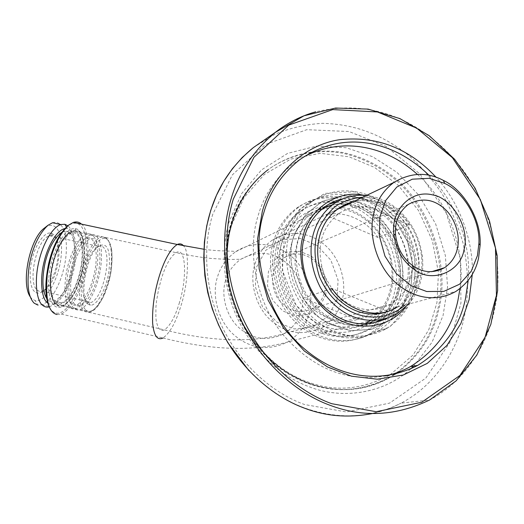 <?xml version="1.0" encoding="UTF-8"?>
<svg xmlns="http://www.w3.org/2000/svg" width="524" height="524" viewBox="0 0 524 524"><rect width="100%" height="100%" fill="white"/><g stroke="black" fill="none" stroke-linecap="round" stroke-linejoin="round"><path stroke-width="0.39" stroke-dasharray="2.62 1.97" d="M81.462 224.115C89.833 229.381 90.062 262.262 81.986 283.713C76.635 299.558 69.731 309.677 61.282 314.066L57.018 314.531L56.179 313.064C63.921 315.186 75.391 299.663 80.552 283.084C86.054 266.29 87.606 250.505 85.202 235.734C82.366 223.486 76.491 220.224 67.589 225.955M49.597 307.562C51.352 310.758 53.546 312.592 56.179 313.064M78.901 281.277C75.449 291.665 70.845 299.505 65.081 304.798C54.273 313.411 46.309 300.494 49.21 274.124C52.02 250.407 65.218 226.951 75.161 228.7C84.98 228.471 87.004 259.419 78.901 281.277M79.635 281.139C87.501 259.911 85.536 229.885 76.039 230.154L72.535 230.429C62.945 234.287 53.546 254.009 50.92 274.294C49.335 297.632 53.212 308.25 62.539 306.14L66.247 303.953C71.827 298.818 76.288 291.213 79.635 281.139M408.681 304.051C414.89 296.643 419.004 288.547 421.001 279.751C422.776 272.624 423.235 264.797 422.37 256.275C419.279 234.994 409.748 218.338 393.793 206.292C385.481 200.233 376.337 196.631 366.368 195.491M362.641 197.266C374.254 197.456 384.74 200.993 394.094 207.864C409.408 219.418 418.552 235.407 421.512 255.83C422.344 264.004 421.905 271.511 420.202 278.349C417.942 288.364 412.912 297.246 405.124 305.007M397.14 307.149C407.947 299.381 414.726 289.399 417.477 277.196C421.997 260.199 416.999 235.695 403.022 219.903C389.057 204.439 372.577 198.327 353.576 201.576M331.083 291.37L332.111 289.104L324.795 276.456C315.396 249.509 320.144 228.503 339.048 213.432C356.477 202.074 377.424 205.749 392.031 218.462C408.275 231.949 415.774 258.502 410.783 276.272C408.15 287.807 401.626 297.095 391.212 304.123C371.234 314.027 352.875 310.608 336.133 293.872M37.086 290.034L39.156 291.318L41.2 291.541L45.608 289.49C57.326 281.034 63.358 245.769 55.446 237.451L52.531 235.577L49.629 235.721C36.51 238.689 27.372 282.174 37.086 290.034M34.558 291.514C29.698 287.945 28.479 270.535 32.816 256.439C36.261 243.391 45.149 231.248 51.11 233.18C56.802 235.178 58.989 243.791 57.679 259.013C55.583 273.194 50.933 283.825 43.728 290.899C40.007 293.643 36.949 293.853 34.558 291.514M86.191 301.372C78.436 294.508 85.189 255.588 96.416 247.813L98.8 246.391C100.975 245.704 102.717 246.241 104.021 247.996C111.881 257.192 102.914 298.464 91.091 302.459L88.883 302.793L86.191 301.372M30.202 296.774L31.977 298.89L35.291 300.684C45.601 302.558 58.413 279.783 60.954 258.057C63.751 233.652 56.369 219.209 44.488 228.019M87.456 303.75L90.331 305.256C97.706 305.584 106.791 287.565 109.025 270.423C110.813 249.647 107.282 241.603 98.433 246.3C86.427 254.605 79.157 296.453 87.456 303.75M52.524 222.746C56.12 221.822 59.015 222.739 61.203 225.49C66.797 231.261 68.231 251.402 63.679 269.009C59.965 284.912 50.913 301.634 42.025 304.745L37.754 305.06L35.291 300.684M49.256 306.913L54.444 304.149C63.129 295.647 69.168 283.065 72.567 266.415C75.705 247.669 74.624 234.608 69.332 227.233L67.845 225.752M64.78 228.595L67.458 228.608C74.526 230.973 77.179 241.833 75.417 261.175C72.718 279.194 66.876 292.674 57.895 301.614C53.887 304.66 50.5 305.125 47.73 303.023M61.714 232.381L63.522 231.569C66.476 230.77 68.847 231.503 70.648 233.783C75.279 238.564 76.432 255.653 72.574 270.685C68.637 286.307 62.598 296.466 54.45 301.176C51.837 301.981 49.642 301.516 47.88 299.774L46.61 298.28M93.731 236.553C98.368 241.63 99.311 259.832 95.224 275.873C91.87 290.362 84.004 305.623 76.491 308.564C73.832 309.461 71.618 309.003 69.849 307.182C64.884 303.213 63.188 285.056 67.393 267.882C70.864 252.378 79 237.005 86.506 234.254C89.525 233.363 91.929 234.13 93.731 236.553M55.413 301.529C50.579 297.73 48.824 280.661 52.773 264.607C56.867 248.153 62.972 237.68 71.074 233.193C73.982 232.381 76.321 233.114 78.083 235.381C82.628 240.149 83.702 257.251 79.845 272.316C75.915 287.964 69.928 298.163 61.884 302.905C59.304 303.724 57.149 303.265 55.413 301.529M73.661 308.073C68.742 304.11 67.092 285.947 71.297 268.76C74.768 253.236 82.871 237.837 90.325 235.073C93.318 234.176 95.702 234.942 97.484 237.359C102.069 242.429 102.973 260.638 98.892 276.692C95.532 291.2 87.705 306.481 80.244 309.442C77.604 310.339 75.41 309.887 73.661 308.073M74.899 304.392C70.498 300.783 69.057 284.466 72.823 269.087C76.72 253.328 82.412 243.26 89.886 238.892C92.558 238.093 94.693 238.761 96.292 240.902C100.425 245.409 101.263 261.758 97.595 276.22C93.848 291.239 88.261 301.051 80.84 305.656C78.456 306.468 76.478 306.042 74.899 304.392M71.094 303.507C66.653 299.892 65.166 283.582 68.932 268.216C72.836 252.476 78.548 242.422 86.074 238.073C88.766 237.274 90.921 237.948 92.532 240.097C96.711 244.603 97.588 260.945 93.914 275.395C90.167 290.401 84.554 300.2 77.08 304.785C74.683 305.59 72.685 305.164 71.094 303.507M356.949 319.575C339.644 325.659 314.931 316.011 303.272 298.084L356.949 319.575L387.989 311.328L331.934 288.488M303.272 298.084L329.57 289.281M409.349 225.078C397.821 206.954 373.337 195.924 355.089 201.19L409.349 225.078L377.955 237.477L325.921 215.037C343.469 209.921 366.957 220.283 377.955 237.477M355.089 201.19L325.921 215.037M342.1 300.121C339.342 311.335 332.74 320.374 322.293 327.238C303.9 336.12 286.89 333.926 271.255 320.675C255.548 307.261 249.254 281.578 254.788 264.764C257.5 254.972 263.205 246.843 271.91 240.385C289.196 229.145 309.913 232.414 324.205 244.512C340.128 257.323 347.261 282.914 342.1 300.121M324.238 292.89C326.969 280.884 323.557 270.096 314.007 260.52C304.785 252.915 294.704 252.018 283.766 257.821C271.674 267.594 269.362 280.641 276.81 296.957C286.72 311.191 298.804 314.983 313.057 308.328C318.913 304.385 322.64 299.237 324.238 292.89M337.011 299.348L338.072 280.13L330.893 260.192L316.994 245.442L300.507 238.525L281.82 239.737L265.688 250.374L256.695 266.86L255.28 286.628L262.668 307.293L277.196 322.332L294.213 328.948L312.998 327.022L328.646 315.815L337.011 299.348M325.797 294.816L319.758 306.579L308.538 314.524L295.123 315.828L283.026 311.066L272.716 300.357L267.456 285.672L268.432 271.609L274.792 259.832L286.261 252.175L299.623 251.238L311.452 256.157L321.441 266.716L326.59 281.034L325.797 294.816M371.444 322.175C350.785 337.528 323.858 334.849 304.713 319.129C283.307 302.577 273.757 267.843 281.093 245.514C286.831 226.014 299.643 213.248 319.529 207.229C338.681 203.921 355.527 208.932 370.062 222.261C380.509 232.067 387.531 244.308 391.127 258.98C396.413 284.512 390.098 305.381 372.191 321.585M321.991 209.024C315.828 210.366 310.11 212.868 304.837 216.53C294.514 224.305 287.748 234.117 284.545 245.972C278.087 266.146 285.377 297.062 303.966 313.817C322.443 330.271 342.65 333.69 364.58 324.074M369.734 320.871C380.503 312.507 387.315 302.158 390.177 289.824C392.614 280.471 392.646 270.168 390.282 258.908C386.823 244.787 380.064 233.016 370.01 223.578C356.752 211.323 341.393 206.345 323.937 208.65M291.868 242.658C285.22 263.434 293.093 295.425 312.428 312.252C331.666 328.843 352.423 331.744 374.706 320.943C387.511 312.461 395.522 301.235 398.744 287.25C404.79 265.95 395.777 234.261 376.258 218.298C358.77 203.233 333.362 198.943 312.356 212.836C301.922 220.709 295.097 230.645 291.868 242.658M277.366 243.968C270.004 266.644 278.513 301.601 299.649 320.013C319.267 337.43 344.838 342.067 367.822 329.635C382.035 320.321 390.924 307.961 394.48 292.549C401.129 269.218 391.231 234.595 369.833 217.224C350.694 200.823 322.699 196.192 299.649 211.578C288.344 220.159 280.916 230.953 277.366 243.968M343.122 198.734C364.173 195.452 382.369 202.395 397.716 219.563C413.063 237.084 418.473 264.05 413.475 282.829C410.24 297.128 402.111 308.61 389.096 317.275L387.426 318.225M405.366 307.49C419.6 288.993 422.593 266.736 414.353 240.726C404.672 215.39 383.981 198.819 363.695 195.288M303.796 156.833L293.433 163.553C275.709 177.695 263.88 195.269 257.952 216.281C246.974 250.557 255.411 302.309 284.336 336.244C313.968 369.066 347.497 382.31 384.924 375.983M460.007 288.573C465.823 250.832 448.524 201.111 417.418 174.394M328.699 204.294L319.116 209.515C308.59 217.467 301.706 227.521 298.457 239.678C292.451 259.079 298.274 288.331 315.219 306.121C332.196 323.406 351.381 329.144 372.793 323.334M380.699 319.895L382.219 319.024C395.135 310.45 403.211 299.086 406.441 284.945C411.406 266.382 406.107 239.756 390.943 222.431C375.774 205.467 357.768 198.589 336.925 201.806M428.986 175.285C456.122 201.426 471.521 245.134 468.214 280.379M472.294 274.34C473.598 241.394 459.797 202.644 436.034 177.217M273.299 242.278C265.426 266.447 274.438 303.737 296.984 323.426C317.917 342.034 345.12 346.986 369.636 333.827C384.904 323.865 394.434 310.627 398.227 294.102C405.294 269.198 394.69 232.276 371.857 213.779C351.453 196.323 321.507 191.384 296.918 207.904C284.951 217.028 277.078 228.484 273.299 242.278M289.137 235.774C281.27 260.232 290.473 298.051 313.254 318.035C334.404 336.925 361.835 341.976 386.463 328.666C401.764 318.612 411.294 305.243 415.054 288.554C422.075 263.369 411.314 226.008 388.297 207.216C367.73 189.485 337.607 184.383 312.887 200.993C300.835 210.196 292.916 221.79 289.137 235.774M282.646 238.813C274.831 262.976 283.897 300.304 306.422 320.02C327.33 338.655 354.486 343.626 378.891 330.461C394.061 320.518 403.526 307.306 407.272 290.813C414.268 265.923 403.657 229.008 380.876 210.471C360.519 192.976 330.69 187.985 306.193 204.426C294.252 213.537 286.405 224.993 282.646 238.813M279.6 242.933C272.225 265.707 280.772 300.822 301.994 319.326C321.69 336.821 347.353 341.484 370.416 329.007C384.668 319.653 393.576 307.241 397.14 291.77C403.794 268.34 393.851 233.573 372.374 216.117C353.163 199.644 325.077 194.98 301.948 210.412C290.604 219.025 283.156 229.866 279.6 242.933M275.513 241.237C267.62 265.504 276.685 302.97 299.322 322.751C320.341 341.452 347.641 346.43 372.23 333.218C387.544 323.216 397.1 309.92 400.899 293.335C407.973 268.321 397.323 231.248 374.405 212.659C353.929 195.118 323.871 190.147 299.204 206.725C287.204 215.875 279.305 227.383 275.513 241.237M61.282 314.066L163.003 338C169.874 333.074 175.815 322.457 180.832 306.134C188.273 283.982 189.806 250.701 183.498 245.795M179.116 303.651C187.317 278.395 186.125 246.038 176.175 252.666C170.719 256.223 165.839 264.744 161.536 278.218L158.589 289.248L156.493 301.307L155.916 307.195L155.857 317.596L156.355 321.756L158.176 327.572L160.816 330.251L162.506 330.5L164.405 329.897C170.051 325.882 174.957 317.131 179.116 303.651M309.108 313.49C314.655 295.523 307.254 268.891 290.525 255.679C275.545 243.195 253.636 239.959 235.394 251.88C226.309 258.633 220.316 267.063 217.421 277.183C211.493 294.658 217.899 321.297 234.3 335.196C250.616 348.912 268.471 351.165 287.873 341.949C299.04 334.744 306.114 325.26 309.108 313.49M225.615 280.425C220.748 294.901 226.113 316.909 239.684 328.338C253.19 339.65 267.98 341.438 284.047 333.709C293.119 327.788 298.883 320.02 301.352 310.418C305.964 295.608 299.918 273.613 286.117 262.648C272.316 251.507 257.179 250.387 240.693 259.295C233.042 264.908 228.019 271.949 225.615 280.425M85.517 309.573C79.596 305.21 79.805 279.436 86.172 262.138C91.824 243.974 103.831 233.062 108.409 240.909C113.754 246.568 113.046 270.757 107.296 286.877C102.213 303.75 90.698 316.247 85.517 309.573M55.085 302.492C60.719 309.226 72.797 296.97 77.945 280.242C83.827 264.266 84.194 240.175 78.404 234.457C73.393 226.564 60.771 237.248 55.033 255.24C48.529 272.375 48.706 298.038 55.085 302.492M79.903 233.586C84.711 238.682 85.812 256.858 81.718 272.84C78.364 287.283 70.38 302.459 62.664 305.341C59.939 306.219 57.653 305.741 55.819 303.913C50.684 299.911 48.811 281.774 53.016 264.666C56.474 249.214 64.74 233.927 72.45 231.235C75.548 230.37 78.03 231.156 79.903 233.586M83.978 310.477C85.681 312.284 87.822 312.73 90.41 311.813C97.719 308.8 105.462 293.46 108.822 278.919C112.896 262.825 112.11 244.597 107.649 239.547C105.92 237.136 103.595 236.383 100.66 237.293C93.357 240.097 85.347 255.568 81.868 271.124C77.67 288.357 79.19 306.54 83.978 310.477M394.192 374.398L387.544 378.38C360.623 391.598 333.912 393.177 307.418 383.129C279.692 373.081 256.996 351.722 239.337 319.037C224.698 284.774 221.855 253.112 230.809 224.056C236.986 202.709 249.129 184.769 267.24 170.234C289.484 154.043 317.472 148.613 342.526 153.198C360.505 157.187 377.208 165.263 392.627 177.433C430.538 207.452 448.865 268.295 437.619 309.887C432.248 334.875 418.532 355.861 396.471 372.846M390.046 374.804L413.095 354.984L428.77 329.793L436.918 302.734L438.47 272.749L432.424 240.844L418.525 210.543L398.279 185.326L374.47 167.372L349.01 156.774L320.308 153.322L290.82 159.08L264.286 174.499L244.02 197.659L231.641 224.999C222.824 253.623 225.628 284.814 240.044 318.559C257.441 350.746 279.796 371.798 307.11 381.708C334.456 392.044 361.763 389.948 389.044 375.4M398.161 372.243C419.894 355.246 433.427 334.371 438.739 309.612C449.992 267.947 431.632 207.006 393.662 176.929C378.223 164.739 361.501 156.643 343.495 152.648C318.402 148.05 290.381 153.48 268.105 169.691C249.974 184.245 237.811 202.218 231.628 223.604C222.667 252.706 225.517 284.421 240.182 318.756C257.88 351.499 280.609 372.898 308.374 382.965C334.915 393.033 361.658 391.454 388.611 378.217L395.463 374.097M253.321 147.617L274.766 134.321C290.322 127.889 306.258 124.221 322.581 123.323C355.416 124.188 382.5 134.956 408.039 154.881C420.628 165.957 431.973 178.913 442.066 193.729C451.138 209.417 458.146 225.936 463.078 243.28C468.659 269.814 469.039 294.462 464.212 317.216C457.183 350.314 435.143 385.546 401.024 403.153L429.588 400.002C464.775 381.623 487.3 344.877 494.355 310.372C505.575 263.808 490.412 198.092 452.166 156.873C414.766 117.54 368.857 99.455 315.762 111.795M248.88 370.586C265.229 387.76 283.759 400.218 304.477 407.947C338.74 419.862 370.92 418.263 401.024 403.153C391.978 407.882 382.5 411.333 372.584 413.501M410.574 368.962C383.247 394.205 341.124 399.524 309.206 386.784C282.731 377.201 254.297 353.268 238.269 320.04C222.235 286.818 220.827 248.815 229.401 221.069L241.688 193.533L261.555 169.855L287.637 153.362L317.027 146.019L346.272 147.735L372.59 156.696L396.93 172.324L418.84 195.183L435.634 223.872L445.374 255.601L447.555 287.034L443.088 315.455L432.077 342.192L413.698 366.06M212.803 214.172C202.788 245.979 204.281 289.759 222.752 328.011C241.223 366.269 274.065 393.694 304.516 404.515L346.449 411.982L389.476 403.153L425.816 378.099L449.913 342.342L460.963 302.938L460.347 258.64L446.265 213.183L419.907 173.942L386.188 146.445L349.063 131.544L306.769 129.683L265.295 144.539L232.368 174.859L212.803 214.172M295.543 231.962C281.362 261.011 301.202 312.664 331.233 324.664L350.661 330.755L371.601 329.399L390.347 319.909L403.814 304.359L411.065 286.052L412.696 264.555L407.567 241.715L395.993 221.403L380.352 206.659L362.719 198.059L342.369 195.681L322.188 201.314L305.826 214.401L295.543 231.962M331.253 324.618L350.661 330.703L371.582 329.347L390.321 319.863L403.775 304.326L411.019 286.038L412.65 264.555L407.521 241.734L395.961 221.436L380.326 206.698L362.713 198.111L342.382 195.734L322.208 201.36L305.859 214.44L295.588 231.988C281.421 261.011 301.248 312.618 331.253 324.618M65.081 304.798L66.247 303.953M75.161 228.7L76.039 230.154M339.048 213.432L240.693 259.295L228.562 259.478L211.238 258.456C200.692 257.395 189.007 255.463 176.175 252.666L72.535 230.429M391.212 304.123L284.047 333.709C251.893 342.997 212.01 341.727 164.405 329.897L62.539 306.14M422.37 256.275L421.512 255.83M393.793 206.292L394.094 207.864M203.888 249.228C220.755 251.828 235.721 250.505 235.394 251.88L333.729 203.869M163.003 338C211.893 350.353 253.518 351.67 287.873 341.949L396.989 313.85M323.02 277.432L324.795 276.456M45.608 289.49L43.728 290.899M52.531 235.577L51.11 233.18M42.536 291.252L91.091 302.459M49.629 235.721L98.8 246.391M90.331 305.256L88.883 302.793M98.433 246.3L96.416 247.813M42.025 304.745L50.147 306.651M54.444 304.149L57.895 301.614M66.45 226.931L67.458 228.608M76.491 308.564L62.664 305.341L58.911 305.282C57.483 304.968 55.826 303.776 53.939 301.706L50.776 293.492L50.134 278.237C51.909 264.777 55.524 252.686 60.987 241.957C64.223 237.287 66.692 234.352 68.402 233.154L72.45 231.235L86.506 234.254M80.244 309.442L90.41 311.813C92.584 311.4 95.086 309.468 97.903 306.016L103.326 297.016L110.138 276.6C111.619 270.109 112.188 261.45 111.841 250.616L108.468 240.49C104.394 237.123 101.794 236.055 100.66 237.293L90.325 235.073M86.074 238.073L89.886 238.892M77.08 304.785L80.84 305.656M63.522 231.569L71.074 233.193M54.45 301.176L61.884 302.905M322.293 327.238L456.004 291.351M271.91 240.385L336.696 209.593M283.766 257.821L408.393 204.38M313.057 308.328L431.652 271.681M370.062 222.261L370.01 223.578M391.127 258.98L390.282 258.908M374.706 320.943L366.348 323.079M304.837 216.53L312.356 212.836M325.306 206.482L319.116 209.515M389.096 317.275L382.219 319.024M299.44 159.912L293.433 163.553M268.105 169.691L267.24 170.234C241.544 190.69 227.678 219.425 225.641 256.433C225.634 266.546 226.538 276.659 228.353 286.772C232.06 302.394 238.577 318.251 247.904 334.338C258.43 348.971 270.705 361.377 284.722 371.549L307.09 382.939C335.76 393.02 362.575 391.5 387.544 378.38L388.611 378.217C364.409 391.415 337.954 393.164 309.252 383.463C271.76 370.173 239.606 332.543 230.095 289.418M386.463 328.666L378.891 330.461M306.193 204.426L312.887 200.993M370.416 329.007L367.822 329.635M301.948 210.412L299.649 211.578M372.23 333.218L369.636 333.827M296.918 207.904L299.204 206.725M324.428 330.873L359.909 338.268L390.013 326.819L406.84 307.372L415.015 283.156L414.746 257.435L403.683 227.593L382.363 204.124L354.499 191.797L324.801 193.389L299.342 209.639L284.224 237.293L282.39 270.332L296.126 305.394L324.428 330.873M322.391 208.696C304.169 218.849 295.032 236.789 294.986 262.531C296.407 286.615 311.616 310.26 331.777 320.118C342.965 325.266 354.486 326.531 366.341 323.924C375.8 320.511 383.968 314.976 390.845 307.333C396.976 298.411 400.932 287.774 402.701 275.408C402.818 262.812 400.271 250.492 395.063 238.433C388.395 227.134 379.907 217.964 369.597 210.936C356.372 204.065 343.397 202.205 330.683 205.356"/><path stroke-width="0.79" d="M57.018 314.531C48.575 312.612 45.3 299.558 47.199 275.369C50.704 252.385 57.889 235.61 68.755 225.045L73.38 222.399C76.602 221.456 79.294 222.025 81.462 224.115M68.755 225.045L67.589 225.955C58.95 234.149 52.61 246.824 48.568 263.985C44.632 283.307 44.972 297.835 49.597 307.562M366.368 195.491C354.741 194.28 343.862 197.07 333.729 203.869C309.972 221.724 303.632 255.673 320.714 288.135C339.473 318.153 370.049 328.221 396.989 313.85L408.681 304.051M405.124 305.007C377.372 328.902 336.29 316.096 319.463 276.652C313.942 259.301 313.568 243.706 318.337 229.866C322.175 220.859 327.86 213.045 335.386 206.404C343.829 201.013 352.914 197.967 362.641 197.266M353.576 201.576C323.164 209.626 309.245 243.843 323.02 277.432L331.083 291.37C348.67 313.935 374.726 320.57 397.14 307.149M336.133 293.872L332.111 289.104M37.754 305.06L34.139 303.134C28.172 297.075 26.58 284.204 29.377 264.528C32.822 246.85 38.992 233.789 47.894 225.34L44.488 228.019C29.698 238.499 20.75 283.104 30.202 296.774M47.894 225.34L52.524 222.746L60.797 224.514C52.046 227.442 42.719 244.354 38.874 261.528C34.198 280.543 36.503 300.665 42.392 305.066C44.271 306.854 46.557 307.47 49.256 306.913M67.845 225.752L64.858 224.272L60.797 224.514M47.73 303.023L46.977 302.387C41.514 298.267 39.614 279.063 44.16 261.548C47.841 245.736 56.92 230.108 64.78 228.595M46.61 298.28C42.267 290.951 41.769 279.076 45.116 262.642C48.706 248.035 54.241 237.948 61.714 232.381M329.57 289.281L331.934 288.488C344.189 307.431 370.01 317.675 387.989 311.328M478.556 258.142L480.128 245.193C481.674 219.759 463.733 189.714 443.317 180.38C427.178 171.761 410.678 172.448 393.832 182.444C383.64 190.186 377.044 200.116 374.051 212.227C367.861 232.977 376.062 265.196 395.188 282.226C412.86 298.32 435.85 302.787 456.004 291.351C468.142 283.012 475.661 271.943 478.556 258.142M477.449 255.548L471.194 271.308L459.541 284.244L443.756 291.39L426.706 291.521L411.052 285.665L396.373 273.718L384.97 256.151L379.337 235.924L379.88 216.884L385.605 200.594L396.792 187.048L412.296 179.188L429.261 178.33L444.771 183.42C463.694 192.059 480.357 219.949 478.91 243.542L477.449 255.548M464.028 249.64C470.211 228.523 452.205 197.974 432.752 194.941C410.947 189.157 390.649 210.602 393.851 234.058C395.823 249.385 402.57 261.155 414.071 269.369C431.39 283.661 460.714 272.192 464.028 249.64M457.301 248.802C455.605 256.622 451.347 262.917 444.535 267.699C433.695 273.417 423.287 272.886 413.325 266.094C403.231 258.882 397.323 248.553 395.587 235.119C394.539 222.045 398.81 211.794 408.393 204.38C421.224 197.496 433.184 198.878 444.286 208.526C455.402 218.056 460.603 236.547 457.301 248.802M372.191 321.585L371.444 322.175M364.58 324.074L369.734 320.871M323.937 208.65L321.991 209.024M387.426 318.225C364.868 328.247 344.006 324.69 324.841 307.555C305.558 290.113 297.881 257.906 304.49 236.953C307.752 224.665 314.688 214.506 325.306 206.482C330.775 202.664 336.716 200.083 343.122 198.734M363.695 195.288C337.842 189.171 308.95 209.508 303.298 235.387C294.92 260.579 308.138 300.376 332.982 315.972C354.486 331.528 387.38 329.668 405.366 307.49M384.924 375.983C393.878 374.188 402.38 371.058 410.43 366.604C436.23 350.307 452.055 328.279 457.904 300.521L460.007 288.573M417.418 174.394C386.823 146.655 343.718 136.004 303.796 156.833M372.793 323.334L380.699 319.895M336.925 201.806L328.699 204.294M468.214 280.379L465.515 298.582C459.666 326.642 443.736 348.912 417.733 365.385C378.511 385.369 335.537 377.221 301.313 346.128C264.856 313.3 250.741 252.168 263.67 213.189C269.644 191.941 281.565 174.184 299.44 159.912C320.845 144.945 343.764 139.377 368.189 143.209C390.544 146.917 410.809 157.613 428.986 175.285M436.034 177.217C409.211 148.423 377.267 135.893 340.2 139.626C303.147 144.703 271.858 176.267 262.314 211.493L257.625 238.571L259.177 268.884L267.954 299.813L283.595 328.129L304.339 351.041L327.631 367.023L351.493 376.186L377.234 379.206L403.323 375.007L427.289 363.368L446.92 345.44L460.917 323.4L469.118 299.708L472.294 274.34M183.498 245.795C181.913 243.798 179.83 243.359 177.256 244.479C170.673 248.73 164.765 259.013 159.538 275.323C154.397 291.907 152.098 307.863 152.641 323.19C153.899 335.746 157.351 340.685 163.003 338M233.272 199.199L253.957 157.239L288.822 125.092L332.72 109.601L377.45 111.959L416.698 128.138L452.389 157.678L480.37 199.611L495.481 248.088L496.444 295.3L485.093 337.312L459.948 375.472L421.735 402.262L376.239 411.72L331.699 403.69C299.296 392.07 264.168 362.549 244.322 321.389C224.469 280.235 222.72 233.213 233.272 199.199M396.471 372.846L394.192 374.398M389.044 375.4L390.046 374.804M395.463 374.097L398.161 372.243M330.474 405.445C363.414 417.752 396.452 415.938 429.588 400.002L456.116 380.863L476.833 355.095L490.837 324.402L497.643 290.584L497.125 255.424L489.442 220.696L475.052 188.116L454.655 159.283L429.208 135.677L399.897 118.588L368.143 109.11L335.57 108.036L303.986 115.797L275.369 132.343C253.544 150.408 238.78 172.606 231.077 198.943C220.394 233.298 222.137 280.792 242.193 322.358C262.249 363.931 297.737 393.727 330.474 405.445M315.762 111.795C301.103 115.928 287.637 122.78 275.369 132.343L253.321 147.617L242.239 157.475L232.309 168.807L223.676 181.474L216.464 195.321L210.786 210.176L206.738 225.851L204.373 242.14L203.738 258.83L204.864 275.703L207.74 292.51L212.325 309.029L218.573 325.031L227.835 342.742L248.88 370.586M372.584 413.501C349.043 418.106 326.629 416.436 305.341 408.478C273.849 397.33 239.841 368.968 220.722 329.367C201.596 289.765 200.07 244.453 210.452 211.565C217.945 186.361 232.237 165.04 253.321 147.617M413.698 366.06L410.574 368.962M73.38 222.399L177.256 244.479L203.888 249.228M64.858 224.272L66.45 226.931M480.128 245.193L478.91 243.542M443.317 180.38L444.771 183.42M336.696 209.593L393.832 182.444M413.325 266.094L414.071 269.369M395.587 235.119L393.851 234.058M431.652 271.681L444.535 267.699M417.733 365.385L410.43 366.604M230.095 289.418C226.132 270.024 225.923 251.088 229.46 232.604C231.523 224.436 233.232 218.665 234.582 215.279L240.031 203.207C247.328 189.603 256.688 178.429 268.105 169.691M330.683 205.356L322.391 208.696"/></g></svg>
